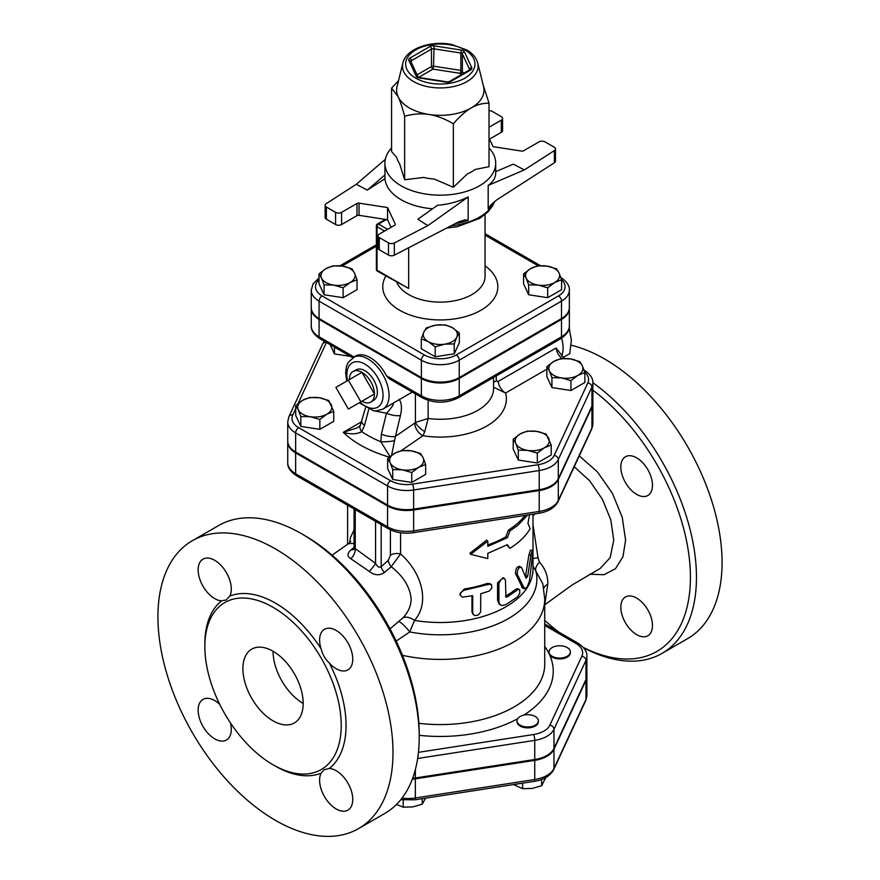 <?xml version="1.0" encoding="UTF-8"?>
<svg xmlns="http://www.w3.org/2000/svg" width="880" height="880" viewBox="0 0 880 880"><rect width="100%" height="100%" fill="white"/><g stroke="black" fill="none" stroke-linecap="round" stroke-linejoin="round"><path stroke-width="1.32" d="M562.441 657.855A10.659 6.149 180 0 1 549.395 653.51A10.659 6.149 180 0 1 549.032 651.915A10.659 6.149 180 0 1 559.691 645.766A10.659 6.149 180 0 1 570.339 651.915A10.659 6.149 180 0 1 562.441 657.855M570.339 651.915L570.339 652.784A10.659 6.149 180 0 1 561.077 658.878A10.659 6.149 180 0 1 549.395 654.379A10.659 6.149 180 0 1 549.032 652.784L549.032 651.915M520.168 725.186A10.659 6.149 180 0 1 517.044 720.841A10.659 6.149 180 0 1 520.168 716.485A10.659 6.149 180 0 1 531.773 715.154A10.659 6.149 180 0 1 538.351 720.841A10.659 6.149 180 0 1 531.773 726.528A10.659 6.149 180 0 1 520.168 725.186M538.351 720.841L538.351 721.71A10.659 6.149 180 0 1 527.692 727.859A10.659 6.149 180 0 1 517.044 721.71L517.044 720.841M513.513 784.564L522.599 788.689L532.114 788.458L541.618 785.752L545.754 777.568M396.253 804.386L403.216 807.158L412.72 806.927L422.235 804.21L425.557 798.171M522.599 783.156L522.599 788.689M541.618 779.471L541.618 785.752M403.216 800.019L403.216 807.158M422.235 798.688L422.235 804.21M412.302 779.207A27.214 15.708 0 0 0 415.36 778.844L415.36 797.984A4.257 0.902 81.2 0 1 414.909 799.821L534.292 781.352C543.763 779.856 550.242 775.929 553.729 769.56L585.717 700.634L586.894 695.409A27.214 15.708 180 0 1 585.97 699.479A4.257 3.366 24.9 0 1 585.717 700.634M586.894 695.409L586.894 676.269A27.214 15.708 0 0 1 585.97 680.339L553.982 749.265A27.214 15.708 0 0 1 534.743 760.375L415.36 778.844M584.87 372.581L577.918 375.353L570.955 380.611L561.451 377.905L551.936 377.674L549.395 370.942A17.05 9.845 0 0 0 561.451 377.905A17.05 9.845 0 0 0 577.918 375.353A17.05 9.845 0 0 0 582.329 365.849L584.87 372.581L584.87 382.47L570.955 390.511L551.936 387.563L546.843 376.585L546.843 366.696L553.806 361.438A17.05 9.845 0 0 0 549.395 370.942L546.843 366.696M551.232 445.071L544.269 447.843L537.317 453.101L527.802 450.395L518.298 450.164L515.746 443.432A17.05 9.845 0 0 0 527.802 450.395A17.05 9.845 0 0 0 544.269 447.843A17.05 9.845 0 0 0 548.68 438.339A17.05 9.845 0 0 0 536.624 431.376L546.139 434.093L551.232 445.071L551.232 454.96L537.317 463.001L518.298 460.053L513.205 449.075L513.205 439.186L520.168 433.928L527.12 431.156L536.624 431.376A17.05 9.845 0 0 0 520.168 433.928A17.05 9.845 0 0 0 515.746 443.432L513.205 439.186M425.667 464.497L418.715 467.269A17.05 9.845 0 0 0 423.126 457.765L425.667 464.497L425.667 474.386L411.752 482.427L392.733 479.479L387.64 468.501L387.64 458.612L394.603 453.354L401.566 450.571L411.07 450.802L420.574 453.519L423.126 457.765A17.05 9.845 0 0 0 411.07 450.802A17.05 9.845 0 0 0 394.603 453.354A17.05 9.845 0 0 0 390.192 462.858L387.64 458.612M333.751 411.422L333.751 421.322L319.836 429.352L300.828 426.415L295.724 415.437L295.724 405.548L302.687 400.279L309.65 397.507L319.154 397.738L328.658 400.444L333.751 411.422L326.799 414.205A17.05 9.845 0 0 0 331.21 404.69A17.05 9.845 0 0 0 319.154 397.738A17.05 9.845 0 0 0 302.687 400.279A17.05 9.845 0 0 0 298.276 409.794L295.724 405.548M350.559 356.411L334.466 353.925L330.154 344.63M592.867 383.009L592.867 402.149A27.005 15.587 180 0 1 591.943 406.186L558.305 478.676A27.005 15.587 180 0 1 539.209 489.698L413.644 509.124A27.005 15.587 180 0 1 387.563 505.087L295.647 452.023A27.005 15.587 180 0 1 287.738 441.001L287.738 421.861A27.005 15.587 0 0 0 295.647 432.883L387.563 485.947A27.005 15.587 0 0 0 413.644 489.984L539.209 470.558A27.005 15.587 0 0 0 558.305 459.536L591.943 387.046A27.005 15.587 0 0 0 592.867 383.009C593.241 378.576 590.315 374.253 584.078 370.029A4.257 2.464 -60 0 0 583.99 369.996L584.078 370.029M417.648 758.483L534.743 740.366A27.214 15.708 0 0 0 553.982 729.256L585.97 660.33A27.214 15.708 0 0 0 586.894 656.26L586.894 675.4A27.214 15.708 180 0 1 585.97 679.47L553.982 748.396A27.214 15.708 180 0 1 534.743 759.506L415.36 777.975A27.214 15.708 180 0 1 412.643 778.305M402.875 63.03L397.056 86.548A43.681 25.223 0 0 0 398.101 96.646A43.681 25.223 0 0 0 409.409 107.954A43.681 25.223 0 0 0 429 114.477A43.681 25.223 0 0 0 471.196 107.954A43.681 25.223 0 0 0 483.549 86.548L477.73 63.03C476.3 57.838 472.758 53.526 467.093 50.105L451.682 44.462C430.837 40.26 406.076 48.609 402.875 63.03A37.807 21.824 0 0 0 413.567 81.554A37.807 21.824 0 0 0 457.204 85.635A37.807 21.824 0 0 0 477.73 63.03M483.219 85.206L489.027 103.169C482.647 103.136 476.696 104.731 471.196 107.954C465.685 111.089 459.734 116.358 453.354 123.761C444.642 118.701 436.524 115.599 429 114.477C421.465 113.278 413.347 113.861 404.635 116.226C402.303 107.481 400.125 100.947 398.101 96.646L391.578 88.099L398.486 80.751M453.354 123.761L453.354 187.275L434.335 179.091A44.033 25.421 180 0 1 423.654 177.441L404.635 179.74L399.542 163.515A44.033 25.421 180 0 1 396.671 157.355L391.578 151.602L391.578 88.099M453.354 187.275L467.28 173.998A44.033 25.421 180 0 0 475.101 169.488L489.027 166.683L489.027 103.169M489.027 147.961A55.407 31.988 180 0 1 495.704 163.196A55.407 31.988 180 0 1 461.505 192.742A55.407 31.988 180 0 1 401.126 185.812A55.407 31.988 180 0 1 384.901 163.196A55.407 31.988 180 0 1 391.578 147.961M404.635 179.74L404.635 116.226M489.027 138.017L493.042 146.663L521.565 151.074A2.134 1.232 0 0 0 523.622 150.755L539 141.878A4.257 2.464 180 0 1 545.028 141.878L554.224 147.191A4.257 2.464 180 0 1 555.478 148.929A4.257 2.464 180 0 1 554.389 150.579L554.389 162.756L496.738 199.892L490.468 205.37L488.18 208.868L488.18 185.405C493.141 181.819 495.649 177.694 495.704 173.019L495.704 163.196M554.389 162.756A4.257 2.464 0 0 0 555.478 161.106L555.478 148.929M489.533 139.117L501.325 132.308A4.257 2.464 0 0 0 502.579 130.57L502.579 118.393A4.257 2.464 180 0 1 501.325 120.131L489.027 127.237M394.339 242.979L427.823 225.643L417.868 219.23L437.514 205.26C448.459 204.402 458.678 201.641 468.171 196.955L468.171 220.418L465.333 219.758L458.656 221.87L394.339 255.156L394.339 242.979A4.257 2.464 180 0 1 388.476 242.891L379.28 237.578A4.257 2.464 180 0 1 378.026 235.829A4.257 2.464 180 0 1 379.28 234.091L394.658 225.214A2.134 1.232 0 0 0 395.274 224.345A2.134 1.232 0 0 0 395.208 224.026L387.563 207.559L387.563 219.736L391.061 227.293M378.026 235.829L378.026 248.017A4.257 2.464 0 0 0 379.28 249.755L388.476 255.068A4.257 2.464 0 0 0 394.339 255.156M387.563 219.736L359.04 215.325L359.04 203.148A2.134 1.232 0 0 0 356.983 203.467L356.983 215.644A2.134 1.232 180 0 1 359.04 215.325M356.983 215.644L341.605 224.521L341.605 212.344A4.257 2.464 180 0 1 335.577 212.344L335.577 224.521A4.257 2.464 0 0 0 341.605 224.521M335.577 224.521L326.381 219.208L326.381 207.031A4.257 2.464 180 0 1 325.127 205.293A4.257 2.464 180 0 1 326.216 203.654L356.246 184.316L385.297 159.335M325.127 205.293L325.127 217.47A4.257 2.464 0 0 0 326.381 219.208M384.901 163.196L384.967 178.717A55.407 31.988 0 0 0 401.126 199.727A55.407 31.988 0 0 0 432.553 208.791M359.04 203.148L387.563 207.559M384.967 178.717L367.345 190.069L356.246 184.316M326.381 207.031L335.577 212.344M341.605 212.344L356.983 203.467M489.027 110.616A4.257 2.464 180 0 1 492.129 111.342L501.325 116.655A4.257 2.464 180 0 1 502.579 118.393M495.704 171.677L513.26 164.164L524.359 169.906L554.389 150.579M524.359 169.906L488.18 185.405M427.823 225.643L468.171 196.955M367.345 190.069L384.967 174.922M537.493 265.859L546.997 266.09A17.05 9.845 0 0 0 530.53 268.631L537.493 265.859M526.119 278.135L523.578 273.889L530.53 268.631A17.05 9.845 0 0 0 526.119 278.135A17.05 9.845 0 0 0 538.175 285.098L528.671 284.867L526.119 278.135M556.512 268.796L559.053 273.042A17.05 9.845 0 0 0 546.997 266.09L556.512 268.796M554.642 282.557L547.679 287.815L538.175 285.098A17.05 9.845 0 0 0 554.642 282.557A17.05 9.845 0 0 0 559.053 273.042L561.605 279.774L554.642 282.557M459.316 332.948L456.764 337.194A17.05 9.845 0 0 0 452.353 327.69L459.316 332.948L459.316 342.837L454.223 353.815L454.223 343.926L444.719 344.157A17.05 9.845 0 0 0 456.764 337.194L454.223 343.926M435.886 325.138L445.401 324.918L452.353 327.69A17.05 9.845 0 0 0 435.886 325.138A17.05 9.845 0 0 0 423.83 332.101L426.382 327.855L435.886 325.138M428.252 341.605L421.289 338.833L423.83 332.101A17.05 9.845 0 0 0 428.252 341.605A17.05 9.845 0 0 0 444.719 344.157L435.204 346.863L428.252 341.605M558.503 295.911L456.214 354.97A4.257 2.464 60 0 1 459.228 360.184L561.506 301.136A4.257 2.464 60 0 0 558.503 295.911A22.506 12.991 180 0 0 561.605 279.785L561.605 289.674L547.679 297.704L547.679 287.815M547.679 297.704L528.671 294.767L528.671 284.867M528.671 294.767L523.578 283.789L523.578 273.889M454.223 353.815L435.204 356.763L421.289 348.722L421.289 338.833M435.204 356.763L435.204 346.863M343.112 287.815L333.608 285.098A17.05 9.845 0 0 0 350.075 282.557L343.112 287.815L343.112 297.704L324.093 294.767L324.093 284.867L321.552 278.135A17.05 9.845 0 0 0 333.608 285.098L324.093 284.867M354.486 273.042L357.027 279.774L350.075 282.557A17.05 9.845 0 0 0 354.486 273.042A17.05 9.845 0 0 0 342.43 266.09L351.934 268.796L354.486 273.042M325.963 268.631L332.915 265.859L342.43 266.09A17.05 9.845 0 0 0 325.963 268.631A17.05 9.845 0 0 0 321.552 278.135L319 273.889L325.963 268.631M324.093 294.767L319 283.789L319 273.889M343.112 297.704L357.027 289.674L357.027 279.774M561.506 318.538L561.506 301.136A26.763 15.455 0 0 0 569.349 290.213L569.349 307.604A26.763 15.455 180 0 1 561.506 318.538L459.228 377.586A26.763 15.455 180 0 1 421.377 377.586L319.088 318.538A26.763 15.455 180 0 1 311.256 307.604L311.256 290.213A26.763 15.455 0 0 0 319.088 301.136A4.257 2.464 -60 0 1 322.102 295.911A22.506 12.991 180 0 1 319 279.785M384.549 231.055L377.014 226.699A2.134 1.232 -60 0 1 378.521 224.092A2.134 1.232 -120 0 0 377.454 223.982A2.134 2.134 0 0 0 376.387 225.83A2.134 1.232 -0 0 0 377.014 226.699L377.014 270.204L408.661 288.464L377.454 271.172A2.134 1.232 -60 0 1 377.014 270.204A2.134 1.232 180 0 1 376.387 269.324A2.134 2.134 0 0 0 377.454 271.172M413.193 532.708A4.257 0.902 -98.8 0 0 413.644 530.871L539.209 511.445L539.209 490.567A27.005 15.587 0 0 0 558.305 479.545L591.943 407.055L591.943 427.933A4.257 3.366 24.9 0 1 591.69 429.088L592.867 423.896A27.005 15.587 180 0 1 591.943 427.933L558.305 500.423A27.005 15.587 180 0 1 539.209 511.445A4.257 0.902 -98.8 0 1 538.758 513.282L413.193 532.708C403.92 533.995 395.67 532.686 388.443 528.792A4.257 2.464 -60 0 1 387.563 526.834L387.563 505.956L295.647 452.892A27.005 15.587 0 0 1 287.738 441.87L287.738 462.748A27.005 15.587 180 0 0 295.647 473.77L295.647 452.892M387.563 505.956A27.005 15.587 -0 0 0 413.644 509.993L539.209 490.567M591.943 407.055A27.005 15.587 0 0 0 592.867 403.018A27.005 15.587 0 0 0 592.856 402.589M396.187 641.091L409.761 631.95L414.524 620.4C430.562 602.074 421.19 571.934 400.587 553.971L400.587 532.774M527.725 514.987L517.726 525.393L509.971 530.926L507.353 537.713L487.806 546.381L487.806 541.167L470.635 554.356L487.806 558.558L487.806 553.344L507.353 544.676L509.971 548.317L506.715 545.039M470.635 554.356L469.953 553.19L486.739 540.1L487.806 541.167M487.806 544.951A92.697 53.515 0 0 0 505.846 536.844L508.409 530.09A92.697 53.515 0 0 0 525.096 515.394M500.566 605.022L499.268 604.109L497.563 600.248L497.563 582.846L503.151 577.687L504.614 578.611L502.986 578.446L501.072 579.524L498.905 583.341L498.938 602.096L499.796 604.274L501.523 605.484L505.483 604.879L517.616 596.816L519.739 593.274L519.739 589.798L518.177 589.479L507.045 597.047L505.549 596.178A92.697 53.515 0 0 0 515.878 589.149L517.44 588.665L519.233 589.358M460.306 595.243L459.866 594.055L464.299 588.973A92.697 53.515 0 0 0 487.377 583.385L490.259 583.726L491.601 584.958L491.777 588.258L489.071 591.129L480.755 593.736L480.623 612.095L478.181 615.087L474.628 615.626L472.714 613.316L472.703 595.694L462.583 597.124L460.449 595.562L460.515 592.79L463.859 590.315L489.071 584.276L491.425 584.782M473.11 614.504L471.977 611.93L471.977 595.837M524.502 588.731L526.999 587.301L529.364 581.526L532.994 551.287L532.334 550.627L531.212 553.795L527.67 576.235L526.075 578.292L521.554 567.468C518.815 566.918 517.374 569.184 517.231 574.288L524.502 588.731L522.643 588.181L515.504 573.573C515.636 568.469 517.044 566.225 519.728 566.83M525.459 576.719L528.913 554.95L530.563 550.121L532.653 550.407M532.994 565.917L542.872 583.924L544.72 599.115A104.412 60.28 0 0 1 402.435 655.303M561.506 319.407L561.506 336.798A4.257 2.464 60 0 1 560.626 338.756C566.797 334.598 569.701 330.308 569.349 325.875A26.763 15.455 180 0 1 561.506 336.798L459.228 395.857A26.763 15.455 180 0 1 421.377 395.857L421.377 378.455A26.763 15.455 0 0 0 459.228 378.455L561.506 319.407A26.763 15.455 0 0 0 569.349 308.473A26.763 15.455 0 0 0 569.338 308.044M311.267 308.044A26.763 15.455 0 0 0 311.256 308.473A26.763 15.455 0 0 0 319.088 319.407L421.377 378.455M560.769 358.655L570.273 358.886A17.05 9.845 0 0 0 553.806 361.438L560.769 358.655M570.273 358.886L579.777 361.603L582.329 365.849A17.05 9.845 0 0 0 570.273 358.886M402.248 469.821L392.733 469.59L390.192 462.858A17.05 9.845 0 0 0 402.248 469.821A17.05 9.845 0 0 0 418.715 467.269L411.752 472.527L402.248 469.821M319.836 419.463L310.332 416.746A17.05 9.845 0 0 0 326.799 414.205L319.836 419.463L319.836 429.352M310.332 416.746L300.828 416.526L298.276 409.794A17.05 9.845 0 0 0 310.332 416.746M570.955 390.511L570.955 380.611M551.936 387.563L551.936 377.674M537.317 463.001L537.317 453.101M518.298 460.053L518.298 450.164M392.733 479.479L392.733 469.59M411.752 482.427L411.752 472.527M300.828 426.415L300.828 416.526M334.466 353.925L334.466 347.116M561.825 355.52L562.023 356.301M563.134 357.478L569.778 353.639L571.384 340.032L569.129 328.174M568.513 330.275L569.778 329.538M561.671 355.894A28.765 16.61 -120 0 0 561.561 338.184M348.381 380.16L360.888 401.819L348.381 409.046L335.874 387.387L361.944 372.328L374.451 393.998L360.888 401.819M374.451 393.998L361.944 401.214A17.688 10.208 60 0 0 371.008 401.962A17.688 10.208 60 0 0 374.451 393.998A17.688 10.208 60 0 0 361.944 372.328A17.688 10.208 60 0 0 353.32 371.338A17.688 10.208 60 0 0 349.437 379.555M353.32 371.338L356.411 369.721A17.534 10.131 60 0 1 373.725 379.973A17.534 10.131 60 0 1 373.945 400.092L371.008 401.962M562.001 358.567A10.659 6.149 -120 0 1 556.061 348.007L564.289 358.479M493.57 387.167L505.56 393.041A10.659 6.149 60 0 1 498.124 381.458L496.254 381.029L496.243 375.925M388.905 378.554L386.397 375.661A29.832 17.226 60 0 0 355.322 356.147L348.161 362.406L346.368 366.817L345.631 372.746L346.709 381.128M493.57 382.525A10.659 3.63 177.7 0 1 496.254 381.029M493.57 377.465L493.57 388.509A53.273 30.756 180 0 1 428.131 418.462L415.415 422.466A10.659 3.619 -141.3 0 0 424.776 431.64L428.131 418.462L428.131 400.367M412.313 392.062L382.888 409.134A29.832 17.226 -120 0 0 389.07 395.472A29.832 17.226 -120 0 0 376.046 365.453A29.832 17.226 -120 0 0 353.056 357.456M415.415 393.855L415.415 422.466L414.755 423.093A10.659 6.666 -124.5 0 0 422.917 435.743L424.776 431.64M391.589 455.334L395.439 436.381A10.659 3.498 -166.5 0 1 381.392 434.137L380.831 441.738L390.005 456.566M394.284 440.726A10.659 1.683 176.7 0 1 380.831 441.738A102.927 59.422 180 0 1 361.757 431.629L364.551 425.216L368.764 409.321M414.755 423.093L395.439 436.381L400.455 415.47A10.659 3.498 -166.5 0 1 386.463 413.248L381.392 434.137M391.413 404.151C396.715 401.214 389.653 410.234 386.463 413.248L372.911 410.597M365.552 407.693L360.316 425.304L357.412 427.79L343.288 432.344C350.834 434.511 356.983 434.269 361.757 431.629A10.659 5.676 31.6 0 1 360.316 425.304A10.659 5.676 31.6 0 0 360.316 425.304A10.659 5.676 31.6 0 1 360.338 425.26M389.323 457.138A112.948 65.208 0 0 1 343.288 432.344L361.823 421.641A10.659 3.674 15 0 0 364.551 425.216M521.554 567.468L519.145 566.225M464.299 588.973L464.86 590.161M505.923 597.146L505.472 580.305L504.614 578.611M509.971 548.317C519.079 542.597 525.811 536.052 530.145 528.693L527.934 523.391L529.562 514.701M505.846 536.844L507.353 537.713M508.409 530.09L509.971 530.926M347.6 530.156L347.6 528.275M390.412 529.815L390.412 555.258L388.256 560.384L381.183 566.61C379.39 568.018 377.509 566.94 375.562 563.398L354.068 547.734L354.013 549.208M532.994 515.68L535.161 513.843M354.068 529.837L350.405 537.735L349.723 542.762M544.72 604.604L547.789 584.232C548.075 576.081 545.292 568.711 539.451 562.089L538.021 557.777L532.994 524.733M574.222 466.741L589.633 480.744L602.415 499.312L610.83 519.926L613.745 540.089L610.17 557.656L600.127 568.469M532.994 558.536A12.782 0.715 174.3 0 1 538.021 557.777M390.412 555.258A8.525 4.917 180 0 1 400.587 553.971L391.226 566.709C403.315 576.213 409.959 586.949 411.158 598.917C410.993 606.001 408.232 612.315 402.875 617.87A12.782 7.755 -138.1 0 1 414.524 620.4A92.697 53.515 0 0 0 532.994 568.997L532.994 553.245M388.256 560.384A8.525 4.763 -129.6 0 0 391.226 566.709L384.417 572.55A8.525 4.312 -133 0 1 381.183 566.61L381.183 524.601M375.562 521.356L375.562 563.398A8.525 1.397 -50 0 1 369.259 571.351C374.242 575.432 379.302 575.828 384.417 572.55M355.234 509.619L355.234 549.065A8.525 5.313 -61.5 0 1 350.724 558.679L369.259 571.351M353.705 549.428A8.525 4.719 50 0 1 351.076 549.78C347.105 553.355 346.984 556.314 350.724 558.679M354.068 547.371L351.076 549.78M350.746 541.464L348.634 543.576L354.068 543.51M592.867 390.192A161.953 93.5 60 0 1 690.327 582.78A161.953 93.5 60 0 1 583.319 647.416M559.053 632.236A161.953 93.5 60 0 1 544.72 620.4M583.605 647.746A166.21 95.964 -120 0 0 662.035 653.389A166.21 95.964 -120 0 0 689.997 529.166A166.21 95.964 -120 0 0 592.867 382.723M620.829 466.983A22.374 12.914 60 0 1 625.46 456.742A22.374 12.914 60 0 1 647.834 469.656A22.374 12.914 60 0 1 647.834 495.495A22.374 12.914 60 0 1 630.597 489.5A22.374 12.914 60 0 1 620.829 466.983M636.647 598.103A22.374 12.914 60 0 1 651.266 617.815A22.374 12.914 60 0 1 647.834 635.745A22.374 12.914 60 0 1 625.46 622.831A22.374 12.914 60 0 1 625.46 596.992A22.374 12.914 60 0 1 636.647 598.103M662.035 653.389L687.654 638.594A166.21 95.964 -120 0 0 713.13 505.406A166.21 95.964 -120 0 0 604.549 358.941A166.21 95.964 -120 0 0 571.153 345.246M402.875 617.87L390.038 628.881M419.21 737.363L419.21 733.887A161.953 93.5 -120 0 0 304.689 535.535L301.675 533.797A166.21 95.964 60 0 1 419.21 737.363A166.21 95.964 60 0 1 384.78 813.461L358.567 828.597A166.21 95.964 60 0 1 275.451 820.358A166.21 95.964 60 0 1 166.87 673.893A166.21 95.964 60 0 1 192.346 540.705A166.21 95.964 60 0 1 358.567 636.669A166.21 95.964 60 0 1 358.567 828.597M192.346 540.705L218.57 525.569A166.21 95.964 60 0 1 301.675 533.797M317.152 651.464A96.426 55.671 -120 0 0 224.829 602.536A96.426 55.671 -120 0 0 210.056 679.8A96.426 55.671 -120 0 0 273.042 764.775A96.426 55.671 -120 0 0 321.255 769.549A96.426 55.671 -120 0 0 317.152 651.464M274.241 765.446A99.836 57.64 -120 0 0 321.112 773.179L324.104 769.758L329.296 768.46A99.836 57.64 -120 0 0 329.296 663.014C325.215 659.12 322.487 654.401 321.112 648.835A99.836 57.64 -120 0 0 229.801 596.112L226.072 599.973L221.617 600.842A99.836 57.64 -120 0 0 204.875 645.304M273.042 651.244A42.614 24.607 -120 0 0 303.182 703.439M273.042 720.841A42.614 24.607 60 0 1 245.201 683.287A42.614 24.607 60 0 1 251.735 649.132A42.614 24.607 60 0 1 294.36 673.739A42.614 24.607 60 0 1 294.349 722.953A42.614 24.607 60 0 1 273.042 720.841M219.747 704.374A23.441 13.53 -120 0 0 203.005 699.413A23.441 13.53 -120 0 0 199.408 718.201A23.441 13.53 -120 0 0 214.731 738.859A23.441 13.53 -120 0 0 226.446 740.014A23.441 13.53 -120 0 0 230.516 723.03M229.801 596.112A23.441 13.53 -120 0 0 224.18 569.195A23.441 13.53 -120 0 0 203.005 559.152A23.441 13.53 -120 0 0 198.143 569.899A23.441 13.53 -120 0 0 221.617 600.842M329.296 663.014A23.441 13.53 -120 0 0 347.908 669.889A23.441 13.53 -120 0 0 351.494 651.09A23.441 13.53 -120 0 0 336.182 630.443A23.441 13.53 -120 0 0 324.467 629.288A23.441 13.53 -120 0 0 321.112 648.835M321.112 773.179A23.441 13.53 -120 0 0 326.733 800.096A23.441 13.53 -120 0 0 347.908 810.139A23.441 13.53 -120 0 0 352.759 799.403A23.441 13.53 -120 0 0 329.296 768.46M539.451 562.089A12.782 5.115 -40 0 0 535.612 569.943A96.602 55.77 0 0 1 409.761 631.95A12.782 2.387 50.3 0 0 398.475 621.709M468.171 220.418L468.171 220.418A55.407 31.988 0 0 1 455.4 223.553M544.72 625.405L575.916 643.412A22.957 13.255 180 0 1 581.856 656.216L549.868 725.142A22.957 13.255 180 0 1 533.632 734.514L418.451 752.334M523.908 715.088A112.937 65.208 0 0 0 549.395 654.379A112.937 65.208 0 0 0 544.72 646.404M419.21 735.306A112.937 65.208 0 0 0 517.671 718.751M585.97 680.339L585.97 699.479L553.982 768.405A4.257 3.366 24.9 0 1 553.729 769.56M553.982 749.265L553.982 768.405A27.214 15.708 180 0 1 534.743 779.515A4.257 0.902 81.2 0 1 534.292 781.352M534.743 760.375L534.743 779.515L415.36 797.984A27.214 15.708 180 0 1 402.028 798.094M298.111 403.491L326.414 342.485A22.748 13.134 180 0 1 326.425 342.474A4.257 3.366 -155.1 0 0 322.553 344.179L288.904 416.669L287.738 421.861M584.76 372.229A22.748 13.134 180 0 1 587.829 382.932L554.18 455.422A22.748 13.134 180 0 1 538.098 464.706L412.544 484.132A22.748 13.134 180 0 1 390.577 480.733L298.661 427.658A22.748 13.134 180 0 1 292.776 414.975L295.724 408.617M401.258 450.648L422.917 435.743A66.055 38.137 0 0 0 505.56 393.041L546.843 369.204M470.646 69.982A4.257 2.464 0 0 0 471.746 67.606L464.431 51.832A4.257 2.464 0 0 0 461.417 50.083L434.082 45.859A4.257 2.464 0 0 0 429.968 46.497L409.959 58.047A4.257 2.464 0 0 0 408.848 60.423L416.174 76.208A2.134 1.683 -24.9 0 1 418.088 77.022L419.188 77.946L446.523 82.17L449.57 81.433A2.134 1.232 60 0 1 450.637 81.543L470.646 69.982A2.134 1.232 -120 0 0 469.579 69.883L449.57 81.433M416.174 76.208A4.257 2.464 0 0 0 419.188 77.946M410.85 61.402A2.134 1.232 180 0 1 411.466 60.654L431.475 49.104A2.134 1.232 180 0 1 433.532 48.785L460.867 53.02L461.417 50.083M409.959 58.047A2.134 1.232 60 0 1 411.466 60.654L411.466 62.722M418.11 77.044L410.784 61.27A2.134 1.683 155.1 0 0 408.848 60.423M446.523 82.17A4.257 2.464 0 0 0 450.637 81.543M434.082 45.859L433.532 66.187A2.134 1.232 0 0 0 431.475 66.506A2.134 1.232 -120 0 0 432.982 69.113L433.532 66.187L460.867 70.411L460.306 73.348A2.134 1.683 155.1 0 0 462.374 71.291A2.134 1.232 0 0 0 460.867 70.411L460.867 53.02A2.134 1.232 180 0 1 462.374 53.889L469.689 69.663A2.134 1.232 180 0 1 469.733 69.784M417.076 74.822L431.475 66.506L431.475 49.104A2.134 1.232 -120 0 0 429.968 46.497M469.689 69.806L469.689 69.663A2.134 1.683 -24.9 0 1 471.746 67.606M464.431 51.832A2.134 1.683 155.1 0 0 462.374 53.889L462.374 71.291L463.375 73.458M418.693 77.363L432.982 69.113L460.306 73.348L460.999 74.833M415.789 78.177A34.672 20.02 180 0 1 431.332 44.682A34.672 20.02 180 0 1 473.792 69.201A34.672 20.02 180 0 1 415.789 78.177M488.18 208.868A55.407 31.988 0 0 0 492.734 203.115M494.263 201.773A55.407 31.988 180 0 1 450.824 225.918M395.208 224.026L395.208 224.664M501.325 120.131L501.325 132.308M379.28 249.755L379.28 237.578M388.476 242.891L388.476 255.068M485.056 235.136L538.164 265.804M342.045 266.024L376.387 246.202M456.214 354.97A22.506 12.991 180 0 1 424.391 354.97A4.257 2.464 120 0 0 421.377 360.184A26.763 15.455 0 0 0 459.228 360.184L459.228 377.586M319.088 318.538L319.088 301.136L421.377 360.184L421.377 377.586M424.391 354.97L322.102 295.911M385.836 276.012A57.541 33.22 0 0 0 399.619 310.222A57.541 33.22 0 0 0 478.775 311.421A57.541 33.22 0 0 0 485.056 265.848M387.563 229.306L378.521 224.092L386.375 219.56M408.661 288.464L408.661 247.742M485.056 214.621L485.056 276.287A44.748 25.839 180 0 1 457.424 300.157A44.748 25.839 180 0 1 408.661 294.558A44.748 25.839 180 0 1 396.792 282.337M544.72 599.115L544.72 664.29A104.412 60.28 180 0 1 418.847 723.294M587.829 382.932A4.257 3.366 24.9 0 1 591.943 387.046L591.943 406.186M554.18 455.422A4.257 3.366 24.9 0 1 558.305 459.536L558.305 478.676M538.098 464.706A4.257 0.902 81.2 0 1 539.209 470.558L539.209 489.698M412.544 484.132A4.257 0.902 81.2 0 1 413.644 489.984L413.644 509.124M390.577 480.733A4.257 2.464 120 0 0 387.563 485.947L387.563 505.087M298.661 427.658A4.257 2.464 120 0 0 295.647 432.883L295.647 452.023M292.776 414.975A4.257 3.366 -155.1 0 0 288.904 416.669M556.061 348.007L498.124 381.458M319.979 338.756A4.257 2.464 -60 0 1 319.088 336.798A26.763 15.455 180 0 1 311.256 325.875C310.904 330.308 313.808 334.598 319.979 338.756L352.715 357.654M353.958 356.939L319.088 336.798L319.088 319.407M459.228 378.455L459.228 395.857A4.257 2.464 60 0 1 458.348 397.804L560.626 338.756M386.397 375.661L421.377 395.857A4.257 2.464 120 0 0 422.257 397.804C434.291 403.612 446.314 403.612 458.348 397.804M347.556 380.644A25.575 14.762 60 0 1 362.483 362.923A25.575 14.762 60 0 1 383.042 395.472A25.575 14.762 60 0 1 360.063 402.303M400.455 415.47C402.105 408.353 401.654 402.952 399.124 399.289M521.532 586.982L523.402 587.576M515.504 573.573L517.231 574.288M528.913 554.95L530.948 555.302M525.712 575.751L527.67 576.235M471.977 611.93L472.703 613.085M487.377 583.385L488.455 584.441M497.563 582.846L498.883 583.814M497.563 600.248L498.883 601.216M515.878 589.149L517.616 589.864M505.549 596.178L507.045 597.047M534.743 759.506L534.743 740.366A4.257 0.902 -98.8 0 0 533.632 734.514M553.982 748.396L553.982 729.256A4.257 3.366 -155.1 0 0 549.868 725.142M585.97 679.47L585.97 660.33A4.257 3.366 -155.1 0 0 581.856 656.216M544.72 623.964L578.05 643.203A4.257 2.464 120 0 0 575.916 643.412M415.36 777.975L415.36 769.593M388.443 528.792L296.527 475.717A4.257 2.464 -60 0 1 295.647 473.77L387.563 526.834A27.005 15.587 180 0 0 413.644 530.871L413.644 509.993M558.305 479.545L558.305 500.423A4.257 3.366 24.9 0 1 558.052 501.578L591.69 429.088M547.789 584.232A12.782 7.414 0 0 0 543.796 588.368M589.644 574.233L603.999 574.717L615.483 568.7L622.941 556.82L625.592 540.254L622.237 517.209L612.348 493.218L597.322 471.768L579.26 455.873M400.796 799.667L414.909 799.821M446.853 81.807L419.518 77.583M494.527 201.553L492.976 205.15L488.279 211.607L479.93 218.284L457.182 226.732L446.644 228.085M485.056 233.695L540.452 265.683M569.349 290.213C569.723 285.813 566.819 281.523 560.626 277.332M339.955 265.793L376.387 244.761M319 277.926L313.027 283.877L311.256 290.213M385.396 219.406L377.454 223.982M376.387 225.83L376.387 269.324M532.994 551.353L532.994 514.173M324.346 341.275L322.553 344.179M422.257 397.804L388.85 378.521M569.349 308.473L569.349 325.875M359.216 402.787L373.406 410.674L376.134 410.894L382.888 409.134M311.256 308.473L311.256 325.875M578.05 643.203C584.32 647.449 587.279 651.805 586.894 656.26M296.527 475.717C290.301 471.504 287.364 467.181 287.738 462.748M538.758 513.282C548.152 511.797 554.587 507.903 558.052 501.578M592.867 403.018L592.867 423.896M354.068 508.937L354.068 547.734M347.6 544.203L347.6 505.208M544.72 604.813L572 585.057L600.38 568.337M348.634 543.576L332.057 555.17"/></g></svg>
